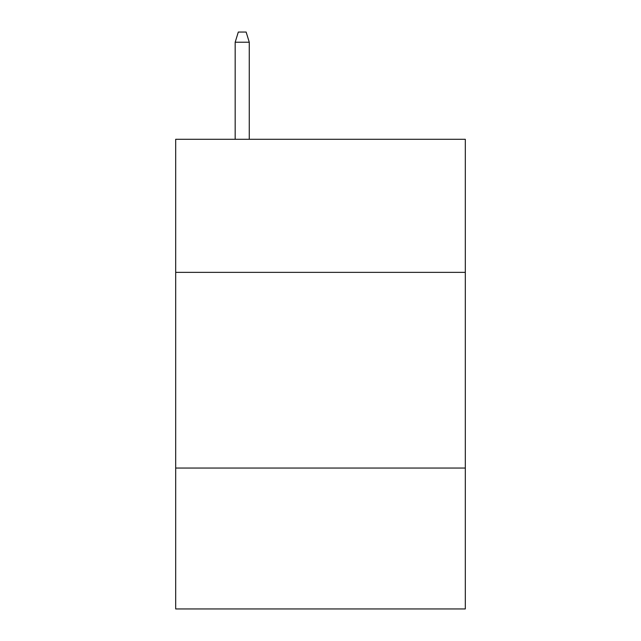 <?xml version="1.0" encoding="UTF-8"?>
<svg xmlns="http://www.w3.org/2000/svg" width="641" height="641" viewBox="0 0 641 641"><rect width="100%" height="100%" fill="white"/><g stroke="black" fill="none" stroke-linecap="round" stroke-linejoin="round"><path stroke-width="0.96" d="M465.31 272.361L465.31 139.289L175.69 139.289L175.69 272.361L465.31 272.361L465.31 608.95L175.69 608.95L175.69 272.361M465.31 468.05L175.69 468.05M249.269 139.289L249.269 42.226L235.175 42.226L235.175 139.289M235.175 42.226L238.308 32.05L246.136 32.05L249.269 42.226"/></g></svg>
